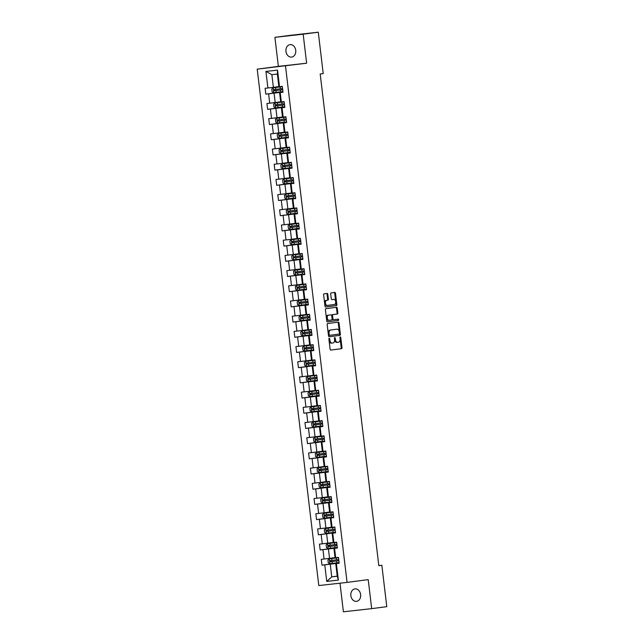 <?xml version="1.0" encoding="UTF-8"?>
<svg xmlns="http://www.w3.org/2000/svg" width="644" height="644" viewBox="0 0 644 644"><rect width="100%" height="100%" fill="white"/><g stroke="black" fill="none" stroke-linecap="round" stroke-linejoin="round"><path stroke-width="0.97" d="M329.237 338.317A0.676 0.419 83.6 0 0 328.899 339.042L330.114 349.201A0.966 0.596 83.6 0 0 330.815 350.078L341.497 348.678A0.966 0.596 83.6 0 0 341.972 347.639L340.765 337.488A0.676 0.419 83.6 0 0 339.935 337.593L340.088 338.905A3.083 1.916 83.6 0 1 338.559 342.222L337.665 342.334A3.083 1.916 83.6 0 0 337.665 342.334A3.083 1.916 83.6 0 1 335.403 339.525L335.25 338.213A0.676 0.419 83.6 0 0 334.413 338.317L334.574 339.638A3.083 1.916 83.6 0 1 333.037 342.946L332.151 343.059A3.083 1.916 83.6 0 0 332.151 343.059A3.083 1.916 83.6 0 1 329.889 340.249L329.728 338.937A0.676 0.419 83.6 0 0 329.237 338.317M285.952 51.407A6.279 4.919 -97.5 0 0 291.66 57.083A6.279 4.919 -97.5 0 0 295.733 50.312A6.279 4.919 -97.5 0 0 290.025 44.637A6.279 4.919 -97.5 0 0 285.952 51.407M350.851 595.676A6.279 4.919 -97.5 0 0 356.559 601.351A6.279 4.919 -97.5 0 0 360.632 594.581A6.279 4.919 -97.5 0 0 354.925 588.906A6.279 4.919 -97.5 0 0 350.851 595.676M327.812 294.3A0.966 0.596 83.6 0 0 327.104 293.423L324.109 293.817A0.966 0.596 83.6 0 0 323.634 294.855L324.978 306.133A0.966 0.596 83.6 0 0 325.687 307.011L336.361 305.61A0.966 0.596 83.6 0 0 336.836 304.572L335.492 293.294A0.966 0.596 83.6 0 0 334.791 292.416L331.169 292.891A0.966 0.596 83.6 0 0 330.686 293.922L331.266 298.752A0.966 0.596 83.6 0 0 331.966 299.629L333.769 299.396A2.576 1.602 83.6 0 1 333.785 299.396A2.576 1.602 83.6 0 1 335.661 301.762A2.576 1.602 83.6 0 1 334.373 304.507L327.345 305.433A2.576 1.602 83.6 0 1 327.329 305.433A2.576 1.602 83.6 0 1 325.453 303.066A2.576 1.602 83.6 0 1 326.741 300.321L327.909 300.16A0.966 0.596 83.6 0 0 328.392 299.13L327.812 294.3L327.047 294.389A0.966 0.596 83.6 0 0 326.444 293.511M306.633 63.209L303.171 34.188L318.281 32.2L290.009 35.356L274.908 37.336L278.369 66.364L257.222 69.15L306.633 63.209L278.369 66.364M339.992 583.19L343.405 611.8L371.677 608.644L368.215 579.624L347.068 582.401L285.493 65.994M371.677 608.644L386.778 606.664L381.844 565.263L378.817 565.601M318.281 32.2L323.216 73.593L320.197 73.996L378.825 565.665L381.844 565.263M327.659 323.554A0.966 0.596 83.6 0 0 327.176 324.584L328.521 335.87A0.966 0.596 83.6 0 0 329.229 336.748L339.903 335.339A0.966 0.596 83.6 0 0 340.386 334.308L339.034 323.022A0.966 0.596 83.6 0 0 338.342 322.145L327.659 323.554M327.45 321.879A0.966 0.596 83.6 0 1 326.75 321.002L325.405 309.716A0.966 0.596 83.6 0 1 325.88 308.685L336.554 307.285A0.966 0.596 83.6 0 0 336.554 307.285A0.966 0.596 83.6 0 1 337.263 308.162L337.842 312.984A0.966 0.596 83.6 0 1 337.359 314.022L333.029 314.594A0.966 0.596 83.6 0 0 332.554 315.624L332.932 318.828A0.966 0.596 83.6 0 0 333.64 319.706L338.148 319.11A0.676 0.419 83.6 0 0 338.148 319.11A0.676 0.419 83.6 0 1 338.309 320.454L327.458 321.879A0.966 0.596 83.6 0 1 327.45 321.879L327.458 321.879M257.222 69.15L318.796 585.557L347.068 582.401M282.966 91.891L265.811 94.145L268.604 93.831L269.715 103.185L266.93 103.491L267.622 109.335L270.416 109.029L271.526 118.375L268.741 118.689L269.442 124.534L272.227 124.22L273.338 133.574L270.552 133.88L271.253 139.724L274.038 139.418L275.157 148.764L272.364 149.078L273.064 154.922L275.849 154.608L276.968 163.962L274.175 164.268L274.875 170.113L277.661 169.807L278.78 179.153L275.986 179.467L276.687 185.311L279.472 184.997L280.591 194.351L277.797 194.657L278.498 200.501L281.283 200.195L282.402 209.542L279.609 209.855L280.309 215.7L283.094 215.386L284.213 224.74L281.42 225.046L282.12 230.89L284.906 230.584L286.025 239.93L283.239 240.244L283.932 246.089L286.725 245.775L287.836 255.129L285.051 255.435L285.743 261.279L288.536 260.973L289.647 270.319L286.862 270.633L287.554 276.477L290.347 276.163L291.458 285.517L288.673 285.823L289.365 291.668L292.159 291.362L293.27 300.708L290.484 301.022L291.177 306.866L293.97 306.552L295.081 315.906L292.296 316.212L292.988 322.056L295.781 321.75L296.892 331.097L294.107 331.41L294.807 337.255L297.592 336.941L298.703 346.295L295.918 346.601L296.618 352.445L299.404 352.139L300.523 361.485L297.729 361.799L298.43 367.644L301.215 367.33L302.334 376.684L299.541 376.99L300.241 382.834L303.026 382.52L304.145 391.874L301.352 392.188L302.052 398.032L304.837 397.718L305.956 407.072L303.163 407.378L303.863 413.223L306.649 412.909L307.768 422.263L304.974 422.577L305.675 428.421L308.46 428.107L309.579 437.453L306.786 437.767L307.486 443.611L310.271 443.297L311.39 452.651L308.605 452.965L309.297 458.81L312.09 458.496L313.201 467.842L310.416 468.156L311.108 474L313.902 473.686L315.013 483.04L312.227 483.354L312.92 489.199L315.713 488.885L316.824 498.231L314.039 498.545L314.731 504.389L317.524 504.075L318.635 513.429L315.85 513.743L316.542 519.587L319.335 519.273L320.446 528.619L317.661 528.933L318.353 534.778L321.147 534.464L322.258 543.818L319.472 544.132L320.173 549.968L322.958 549.662L324.069 559.008L321.284 559.322L321.984 565.166L324.769 564.852L326.741 581.411L338.358 580.115L337.255 576.243L335.741 563.581L339.155 563.13M265.811 94.145L265.119 88.3L267.904 87.987L265.932 71.428L277.548 70.132L279.52 86.69L282.305 86.385L283.006 92.229L280.212 92.535L281.331 101.889L284.117 101.575L284.817 107.419L282.032 107.733L283.143 117.079L285.928 116.773L286.628 122.618L283.843 122.924L284.954 132.278L287.747 131.964L288.44 137.808L285.654 138.122L286.765 147.468L289.558 147.162L290.251 153.006L287.466 153.312L288.576 162.666L291.37 162.352L292.062 168.197L289.277 168.511L290.388 177.857L293.181 177.551L293.873 183.395L291.088 183.701L292.199 193.055L294.992 192.741L295.685 198.585L292.899 198.899L294.01 208.245L296.803 207.94L297.496 213.784L294.711 214.09L295.829 223.444L298.615 223.13L299.307 228.974L296.522 229.288L297.641 238.634L300.426 238.328L301.126 244.173L298.333 244.478L299.452 253.833L302.237 253.519L302.938 259.363L300.144 259.677L301.263 269.023L304.048 268.717L304.749 274.561L301.956 274.867L303.074 284.221L305.86 283.907L306.56 289.752L303.767 290.066L304.886 299.412L307.671 299.106L308.371 304.942L305.578 305.256L306.697 314.61L309.482 314.296L310.183 320.14L307.389 320.454L308.508 329.8L311.293 329.487L311.994 335.331L309.209 335.645L310.319 344.999L313.105 344.685L313.805 350.529L311.02 350.843L312.131 360.189L314.924 359.875L315.616 365.72L312.831 366.034L313.942 375.388L316.735 375.074L317.428 380.918L314.642 381.232L315.753 390.578L318.547 390.264L319.239 396.108L316.454 396.422L317.564 405.776L320.358 405.462L321.05 411.307L318.265 411.621L319.376 420.967L322.169 420.653L322.861 426.497L320.076 426.811L321.187 436.165L323.98 435.851L324.673 441.695L321.887 442.009L323.006 451.355L325.792 451.041L326.492 456.886L323.699 457.2L324.817 466.554L327.603 466.24L328.303 472.084L325.51 472.39L326.629 481.744L329.414 481.43L330.114 487.275L327.321 487.589L328.44 496.935L331.225 496.629L331.926 502.473L329.132 502.779L330.251 512.133L333.037 511.819L333.737 517.663L330.944 517.977L332.062 527.323L334.848 527.017L335.548 532.862L332.755 533.168L333.874 542.522L336.659 542.208L337.359 548.052L334.574 548.366L335.685 557.712L338.47 557.406L339.171 563.25L336.385 563.556L338.358 580.115M280.679 101.8L275.189 102.525L274.078 93.171L282.982 92.003M282.99 92.108L279.577 92.559L280.695 101.913L281.331 101.889M274.078 93.171L268.604 93.831M275.189 102.525L269.715 103.185M280.212 92.535L279.577 92.559M282.491 116.999L277.001 117.715L275.89 108.369L284.793 107.194M284.801 107.307L281.388 107.757L282.507 117.103L283.143 117.079M275.89 108.369L270.416 109.029M277.001 117.715L271.526 118.375M282.032 107.733L281.388 107.757M284.302 132.189L278.812 132.914L277.701 123.559L286.604 122.392M286.612 122.497L283.199 122.948L284.318 132.302L284.954 132.278M277.701 123.559L272.227 124.22M278.812 132.914L273.338 133.574M283.843 122.924L283.199 122.948M286.113 147.387L280.623 148.104L279.512 138.758L288.415 137.583M288.423 137.695L285.01 138.146L286.129 147.492L286.765 147.468M279.512 138.758L274.038 139.418M280.623 148.104L275.157 148.764M285.654 138.122L285.01 138.146M287.924 162.578L282.434 163.302L281.323 153.948L290.227 152.781M290.235 152.886L286.822 153.336L287.94 162.691L288.576 162.666M281.323 153.948L275.849 154.608M282.434 163.302L276.968 163.962M287.466 153.312L286.822 153.336M289.736 177.776L284.254 178.493L283.135 169.147L292.038 167.971M292.054 168.084L288.633 168.535L289.752 177.881L290.388 177.857M283.135 169.147L277.661 169.807M284.254 178.493L278.78 179.153M289.277 168.511L288.633 168.535M291.547 192.967L286.065 193.691L284.946 184.337L293.849 183.17M293.865 183.274L290.444 183.725L291.563 193.079L292.199 193.055M284.946 184.337L279.472 184.997M286.065 193.691L280.591 194.351M291.088 183.701L290.444 183.725M293.358 208.165L287.876 208.881L286.757 199.535L295.66 198.36M295.677 198.473L292.263 198.924L293.374 208.27L294.01 208.245M286.757 199.535L281.283 200.195M287.876 208.881L282.402 209.542M292.899 198.899L292.263 198.924M295.169 223.355L289.687 224.08L288.568 214.726L297.472 213.558M297.488 213.663L294.075 214.114L295.185 223.468L295.829 223.444M288.568 214.726L283.094 215.386M289.687 224.08L284.213 224.74M294.711 214.09L294.075 214.114M296.989 238.554L291.499 239.27L290.38 229.924L299.283 228.749M299.299 228.862L295.886 229.312L296.997 238.658L297.641 238.634M290.38 229.924L284.906 230.584M291.499 239.27L286.025 239.93M296.522 229.288L295.886 229.312M298.8 253.744L293.31 254.469L292.191 245.114L301.094 243.947M301.11 244.052L297.697 244.503L298.808 253.857L299.452 253.833M292.191 245.114L286.725 245.775M293.31 254.469L287.836 255.129M298.333 244.478L297.697 244.503M300.611 268.942L295.121 269.659L294.002 260.313L302.905 259.138M302.922 259.25L299.508 259.701L300.619 269.047L301.263 269.023M294.002 260.313L288.536 260.973M295.121 269.659L289.647 270.319M300.144 259.677L299.508 259.701M302.422 284.133L296.932 284.857L295.821 275.503L304.717 274.336M304.733 274.441L301.32 274.891L302.43 284.246L303.074 284.221M295.821 275.503L290.347 276.163M296.932 284.857L291.458 285.517M301.956 274.867L301.32 274.891M304.234 299.331L298.744 300.048L297.633 290.702L306.528 289.526M306.544 289.639L303.131 290.09L304.242 299.436L304.886 299.412M297.633 290.702L292.159 291.362M298.744 300.048L293.27 300.708M303.767 290.066L303.131 290.09M306.045 314.522L300.555 315.246L299.444 305.892L308.347 304.725M308.355 304.829L304.942 305.28L306.061 314.634L306.697 314.61M299.444 305.892L293.97 306.552M300.555 315.246L295.081 315.906M305.578 305.256L304.942 305.28M307.856 329.72L302.366 330.436L301.255 321.09L310.158 319.915M310.167 320.028L306.753 320.471L307.872 329.825L308.508 329.8M301.255 321.09L295.781 321.75M302.366 330.436L296.892 331.097M307.389 320.454L306.753 320.471M309.667 344.91L304.177 345.635L303.066 336.281L311.97 335.113M311.978 335.218L308.565 335.669L309.684 345.015L310.319 344.999M303.066 336.281L297.592 336.941M304.177 345.635L298.703 346.295M309.209 335.645L308.565 335.669M311.479 360.109L305.989 360.825L304.878 351.479L313.781 350.304M313.789 350.417L310.376 350.859L311.495 360.213L312.131 360.189M304.878 351.479L299.404 352.139M305.989 360.825L300.523 361.485M311.02 350.843L310.376 350.859M313.29 375.299L307.8 376.024L306.689 366.669L315.592 365.502M315.6 365.607L312.187 366.058L313.306 375.404L313.942 375.388M306.689 366.669L301.215 367.33M307.8 376.024L302.334 376.684M312.831 366.034L312.187 366.058M315.101 390.497L309.619 391.214L308.5 381.868L317.403 380.693M317.412 380.805L313.998 381.248L315.117 390.602L315.753 390.578M308.5 381.868L303.026 382.52M309.619 391.214L304.145 391.874M314.642 381.232L313.998 381.248M316.912 405.688L311.43 406.412L310.311 397.058L319.215 395.891M319.231 395.996L315.81 396.446L316.928 405.792L317.564 405.776M310.311 397.058L304.837 397.718M311.43 406.412L305.956 407.072M316.454 396.422L315.81 396.446M318.724 420.886L313.242 421.603L312.123 412.257L321.026 411.081M321.042 411.194L317.621 411.637L318.74 420.991L319.376 420.967M312.123 412.257L306.649 412.909M313.242 421.603L307.768 422.263M318.265 411.621L317.621 411.637M320.535 436.077L315.053 436.801L313.934 427.447L322.837 426.28M322.853 426.384L319.44 426.835L320.551 436.181L321.187 436.165M313.934 427.447L308.46 428.107M315.053 436.801L309.579 437.453M320.076 426.811L319.44 426.835M322.354 451.267L316.864 451.991L315.745 442.645L324.648 441.47M324.665 441.583L321.251 442.026L322.362 451.38L323.006 451.355M315.745 442.645L310.271 443.297M316.864 451.991L311.39 452.651M321.887 442.009L321.251 442.026M324.165 466.465L318.675 467.19L317.556 457.836L326.46 456.668M326.476 456.773L323.063 457.224L324.173 466.57L324.817 466.554M317.556 457.836L312.09 458.496M318.675 467.19L313.201 467.842M323.699 457.2L323.063 457.224M325.977 481.656L320.487 482.38L319.368 473.034L328.271 471.859M328.287 471.971L324.874 472.414L325.985 481.768L326.629 481.744M319.368 473.034L313.902 473.686M320.487 482.38L315.013 483.04M325.51 472.39L324.874 472.414M327.788 496.854L322.298 497.579L321.179 488.224L330.082 487.057M330.098 487.162L326.685 487.613L327.796 496.959L328.44 496.935M321.179 488.224L315.713 488.885M322.298 497.579L316.824 498.231M327.321 487.589L326.685 487.613M329.599 512.044L324.109 512.769L322.998 503.423L331.893 502.248M331.91 502.36L328.496 502.803L329.607 512.157L330.251 512.133M322.998 503.423L317.524 504.075M324.109 512.769L318.635 513.429M329.132 502.779L328.496 502.803M331.41 527.243L325.92 527.967L324.809 518.613L333.713 517.446M333.721 517.551L330.308 518.001L331.418 527.347L332.062 527.323M324.809 518.613L319.335 519.273M325.92 527.967L320.446 528.619M330.944 517.977L330.308 518.001M333.222 542.433L327.732 543.158L326.621 533.812L335.524 532.636M335.532 532.749L332.119 533.192L333.238 542.546L333.874 542.522M326.621 533.812L321.147 534.464M327.732 543.158L322.258 543.818M332.755 533.168L332.119 533.192M335.033 557.632L329.543 558.356L328.432 549.002L337.335 547.835M337.343 547.939L333.93 548.39L335.049 557.736L335.685 557.712M328.432 549.002L322.958 549.662M329.543 558.356L324.069 559.008M334.574 548.366L333.93 548.39M337.239 576.139L331.749 576.855L330.243 564.192L339.147 563.025M330.243 564.192L324.769 564.852M337.255 576.243L331.749 576.855L326.741 581.411M336.385 563.556L335.741 563.581M303.171 34.188L274.908 37.336M279.52 86.69L278.876 86.715L277.371 74.052L271.873 74.672L273.378 87.326L278.868 86.61M277.548 70.132L277.371 74.052M271.873 74.672L265.932 71.428M273.378 87.326L267.904 87.987M339.13 562.912L321.984 565.166M337.319 547.714L320.173 549.968M335.508 532.524L318.353 534.778M333.697 517.325L316.542 519.587M331.885 502.135L314.731 504.389M330.074 486.936L312.92 489.199M328.263 471.746L311.108 474M326.452 456.548L309.297 458.81M324.632 441.357L307.486 443.611M322.821 426.159L305.675 428.421M321.01 410.969L303.863 413.223M319.199 395.77L302.052 398.032M317.387 380.58L300.241 382.834M315.576 365.381L298.43 367.644M313.765 350.191L296.618 352.445M311.954 334.993L294.807 337.255M310.142 319.802L292.988 322.056M308.331 304.612L291.177 306.866M306.52 289.414L289.365 291.668M304.709 274.223L287.554 276.477M302.897 259.025L285.743 261.279M301.086 243.834L283.932 246.089M299.267 228.636L282.12 230.89M297.456 213.446L280.309 215.7M295.644 198.247L278.498 200.501M293.833 183.057L276.687 185.311M292.022 167.859L274.875 170.113M290.211 152.668L273.064 154.922M288.399 137.47L271.253 139.724M286.588 122.28L269.442 124.534M284.777 107.081L267.622 109.335M328.907 338.768A0.676 0.419 83.6 0 1 328.963 339.018L329.124 340.338A3.083 1.916 83.6 0 0 331.362 343.147A3.083 1.916 83.6 0 0 331.386 343.147L332.103 343.067M337.617 342.342L336.901 342.423A3.083 1.916 83.6 0 0 336.901 342.423A3.083 1.916 83.6 0 1 334.639 339.613L334.486 338.293A0.676 0.419 83.6 0 0 334.421 338.044M330.71 350.078L340.732 348.766A0.966 0.596 83.6 0 0 341.207 347.728L340 337.569A0.676 0.419 83.6 0 0 339.935 337.319M329.124 336.74L339.138 335.427A0.966 0.596 83.6 0 0 339.621 334.389L338.277 323.111A0.966 0.596 83.6 0 0 337.673 322.233M329.229 334.703A0.676 0.419 83.6 0 0 329.72 335.323L339.09 334.091A0.676 0.419 83.6 0 0 339.428 333.367L339.259 331.974A3.083 1.916 83.6 0 0 337.021 329.164A3.083 1.916 83.6 0 0 336.997 329.164L330.597 330.01A3.083 1.916 83.6 0 0 329.06 333.318L329.229 334.703L328.464 334.791A0.676 0.419 83.6 0 0 328.955 335.403L329.712 335.323L328.955 335.403M336.281 329.245A3.083 1.916 83.6 0 0 336.257 329.253A3.083 1.916 83.6 0 0 336.232 329.253L329.833 330.098A3.083 1.916 83.6 0 0 328.295 333.407L329.06 333.318M328.464 334.791L328.295 333.407M332.868 319.794L333.632 319.706L332.876 319.786A0.966 0.596 83.6 0 0 332.876 319.786A0.966 0.596 83.6 0 1 332.167 318.909L331.789 315.713A0.966 0.596 83.6 0 1 332.272 314.675L336.595 314.103A0.966 0.596 83.6 0 0 337.078 313.073L336.498 308.243A0.966 0.596 83.6 0 0 335.902 307.365M327.353 321.879L337.545 320.535A0.676 0.419 83.6 0 0 337.472 319.199M328.537 315.182A2.576 1.602 83.6 0 0 327.257 317.935A2.576 1.602 83.6 0 0 329.132 320.301A2.576 1.602 83.6 0 0 329.148 320.293L331.628 319.971A0.966 0.596 83.6 0 0 332.103 318.933L331.724 315.737A0.966 0.596 83.6 0 0 331.016 314.852L327.78 315.262A2.576 1.602 83.6 0 0 326.492 318.015A2.576 1.602 83.6 0 0 328.368 320.382A2.576 1.602 83.6 0 0 328.384 320.382L328.368 320.382M330.267 314.94A0.966 0.596 83.6 0 0 330.251 314.94L327.78 315.262M327.305 305.441L326.58 305.522A2.576 1.602 83.6 0 1 326.564 305.522A2.576 1.602 83.6 0 1 324.689 303.155A2.576 1.602 83.6 0 1 325.977 300.402L327.144 300.249A0.966 0.596 83.6 0 0 327.627 299.219L327.047 294.389M333.785 299.396L333.02 299.476A2.576 1.602 83.6 0 0 333.02 299.476A2.576 1.602 83.6 0 0 333.004 299.476L333.769 299.396M331.861 299.629L333.004 299.476M325.574 307.011L335.596 305.691A0.966 0.596 83.6 0 0 336.071 304.66L334.727 293.374A0.966 0.596 83.6 0 0 334.131 292.497M329.358 558.823L338.511 557.712L329.358 558.823L327.949 559.966L328.295 562.888L329.945 563.693L339.09 562.582M338.502 557.615L337.005 557.76L338.494 557.551M338.728 559.564L330.219 560.602L330.372 561.769L336.619 561.013L331.241 561.657L331.097 560.489M338.857 560.634L337.367 560.779L338.849 560.57M336.699 542.498L327.546 543.633L326.138 544.776L326.484 547.698L328.134 548.503L337.279 547.384M327.546 543.633L336.699 542.514M335.886 542.602L335.21 542.691M335.878 542.506L335.194 542.57M336.917 544.365L328.408 545.404L328.561 546.579L337.062 545.532M337.053 545.516L329.43 546.458L329.285 545.291M336.321 545.476L335.556 545.589L336.321 545.476M325.735 528.434L334.888 527.323L325.735 528.434L324.326 529.577L324.673 532.499L326.315 533.304L335.468 532.194M334.872 527.227L333.383 527.372L334.872 527.162M335.105 529.175L326.597 530.213L326.75 531.381L332.988 530.624L327.611 531.268L327.474 530.101M335.234 530.245L333.745 530.39L335.226 530.181M333.077 512.109L323.924 513.244L322.515 514.387L322.861 517.309L324.504 518.114L333.656 516.995M323.924 513.244L333.077 512.125M332.264 512.213L331.588 512.302M332.256 512.117L331.571 512.181M333.294 513.976L324.793 515.015L324.93 516.19L333.439 515.144M333.431 515.128L325.8 516.069L325.663 514.902M332.698 515.087L331.934 515.2L332.698 515.087M322.113 498.045L331.266 496.935L322.113 498.045L320.704 499.189L321.05 502.111L322.692 502.916L331.845 501.805M331.249 496.838L329.76 496.983L331.241 496.774M331.483 498.786L322.974 499.825L323.119 500.992L324.85 500.791L331.62 499.953L323.988 500.879L323.852 499.712M331.612 499.857L330.122 500.002L331.604 499.792M329.446 481.72L320.301 482.855L318.893 483.998L319.239 486.92L320.881 487.725L330.034 486.606M320.301 482.855L329.454 481.736M328.641 481.825L327.965 481.913M328.633 481.728L327.949 481.793M329.672 483.588L321.171 484.626L321.308 485.801L329.809 484.755M329.809 484.739L322.177 485.681L322.04 484.513M329.076 484.699L328.311 484.811L329.076 484.699M318.49 467.657L327.643 466.546L318.49 467.657L317.081 468.8L317.428 471.722L319.07 472.527L328.223 471.416M327.627 466.449L326.138 466.594L327.619 466.385M327.86 468.397L319.352 469.436L319.496 470.603L321.227 470.402L327.997 469.565L320.366 470.49L320.229 469.323M327.989 469.468L326.5 469.613L327.981 469.404M325.824 451.331L316.679 452.466L315.27 453.609L315.616 456.532L317.259 457.337L326.411 456.218M316.679 452.466L325.824 451.347M325.019 451.436L324.343 451.524M325.011 451.339L324.326 451.404M326.049 453.199L317.548 454.237L317.685 455.413L326.186 454.366M326.186 454.35L318.555 455.292L318.418 454.125M325.453 454.31L324.689 454.423L325.453 454.31M314.868 437.268L324.013 436.157L314.868 437.268L313.459 438.411L313.805 441.333L315.447 442.138L324.6 441.027M324.004 436.06L322.515 436.205L323.996 435.996M324.238 438.009L315.729 439.047L315.874 440.214L317.605 440.013L324.375 439.176L316.743 440.102L316.607 438.934M324.367 439.079L322.877 439.224L324.359 439.023M322.201 420.943L313.056 422.078L311.64 423.221L311.994 426.143L313.636 426.948L322.781 425.829M313.056 422.078L322.201 420.959M321.396 421.047L320.72 421.136M321.38 420.951L320.704 421.015M322.427 422.81L313.926 423.849L314.063 425.024L322.564 423.977M322.564 423.961L314.932 424.903L314.795 423.736M321.831 423.921L321.058 424.034L321.831 423.921M311.245 406.879L320.39 405.768L311.245 406.879L309.828 408.022L310.183 410.944L311.825 411.749L320.97 410.639M320.382 405.672L318.893 405.817L320.374 405.607M320.615 407.62L312.107 408.658L312.251 409.826L313.982 409.624L320.752 408.787L313.121 409.713L312.984 408.546M320.744 408.69L319.247 408.835L320.736 408.634M318.579 390.554L309.434 391.689L308.017 392.832L308.371 395.754L310.014 396.559L319.158 395.44M309.434 391.689L318.579 390.57M317.774 390.658L317.089 390.747M317.758 390.562L317.081 390.626M318.804 392.421L310.303 393.46L310.44 394.635L318.941 393.597M318.941 393.573L311.31 394.514L311.173 393.347M318.208 393.532L317.436 393.645L318.208 393.532M307.623 376.49L316.768 375.38L307.623 376.49L306.206 377.634L306.56 380.556L308.202 381.361L317.347 380.25M316.759 375.283L315.27 375.428L316.751 375.219M316.993 377.231L308.476 378.269L308.629 379.437L310.36 379.236L317.13 378.398L309.498 379.324L309.353 378.157M317.114 378.302L315.624 378.447L317.114 378.245M314.956 360.165L305.811 361.3L304.395 362.443L304.741 365.365L306.391 366.17L315.536 365.051M305.811 361.3L314.956 360.181M314.151 360.27L313.467 360.358M314.135 360.173L313.451 360.238M315.174 362.033L306.665 363.079L306.818 364.246L315.319 363.208M315.319 363.184L307.687 364.126L307.542 362.958M315.302 363.071L313.813 363.256L315.294 363.047M304 346.102L313.145 344.991L304 346.102L302.583 347.245L302.93 350.167L304.58 350.972L313.725 349.861M313.137 344.894L311.64 345.039L313.129 344.838M313.362 346.842L304.853 347.881L305.006 349.048L306.737 348.847L313.507 348.01L305.876 348.935L305.731 347.768M313.491 347.913L312.002 348.058L313.483 347.857M311.334 329.776L302.181 330.911L300.772 332.054L301.118 334.977L302.769 335.782L311.913 334.663M302.181 330.911L311.334 329.8M310.521 329.881L309.844 329.969M310.513 329.784L309.828 329.849M311.551 331.644L303.042 332.69L303.195 333.858L311.696 332.819M311.688 332.803L304.065 333.745L303.92 332.57M311.68 332.682L310.191 332.868L311.672 332.658M300.37 315.713L309.523 314.602L300.37 315.713L298.961 316.856L299.307 319.778L300.957 320.583L310.102 319.472M309.506 314.505L308.017 314.65L309.506 314.449M309.74 316.454L301.231 317.492L301.384 318.659L303.107 318.458L309.885 317.621L302.253 318.547L302.108 317.379M309.869 317.524L308.379 317.669L309.861 317.468M307.711 299.388L298.558 300.523L297.15 301.666L297.496 304.588L299.138 305.393L308.291 304.274M298.558 300.523L307.711 299.412M306.898 299.492L307.695 299.275M306.89 299.396L307.687 299.251M307.929 301.255L299.42 302.302L299.565 303.469L308.074 302.43M308.065 302.414L300.434 303.356L300.297 302.181M308.057 302.294L306.568 302.479L308.049 302.269M296.747 285.324L305.9 284.213L296.747 285.324L295.338 286.475L295.685 289.389L297.327 290.194L306.48 289.084M305.884 284.117L304.395 284.262L305.876 284.06M306.117 286.065L297.608 287.103L297.753 288.271L299.484 288.069L306.254 287.232L298.623 288.158L298.486 286.991M306.246 287.135L304.757 287.28L306.238 287.079M304.081 269.007L294.936 270.134L293.527 271.277L293.873 274.199L295.516 275.004L304.668 273.893M294.936 270.134L304.089 269.023M303.276 269.103L304.073 268.886M303.268 269.007L304.065 268.862M304.306 270.866L295.797 271.913L295.942 273.08L304.443 272.042M304.443 272.026L296.812 272.967L296.675 271.792M303.71 271.977L302.946 272.09L303.71 271.977M293.125 254.935L302.278 253.825L293.125 254.935L291.716 256.087L292.062 259.009L293.704 259.806L302.857 258.695M302.261 253.728L300.772 253.873L302.253 253.672M302.495 255.676L293.986 256.714L294.131 257.882L295.862 257.681L302.632 256.843L295 257.769L294.863 256.602M302.624 256.747L301.134 256.892L302.616 256.69M300.458 238.618L291.313 239.745L289.905 240.888L290.251 243.81L291.893 244.615L301.046 243.504M291.313 239.745L300.466 238.634M299.653 238.715L300.45 238.497M299.645 238.618L300.442 238.473M300.684 240.478L292.175 241.524L292.32 242.691L300.82 241.653M300.82 241.637L293.189 242.579L293.052 241.403M300.088 241.589L299.323 241.701L300.088 241.589M289.502 224.547L298.647 223.436L289.502 224.547L288.093 225.698L288.44 228.62L290.082 229.417L299.235 228.306M298.639 223.339L297.15 223.484L298.631 223.283M298.872 225.287L290.363 226.326L290.508 227.493L292.239 227.292L299.009 226.455L291.378 227.38L291.241 226.213M299.001 226.358L297.512 226.503L298.993 226.302M296.836 208.229L287.691 209.356L286.274 210.499L286.628 213.422L288.271 214.227L297.423 213.116M287.691 209.356L296.836 208.245M296.031 208.326L295.354 208.415M296.015 208.229L295.338 208.294M297.061 210.089L288.552 211.135L288.697 212.303L297.198 211.264M297.198 211.248L289.567 212.19L289.43 211.015M297.19 211.168L295.693 211.312L297.182 211.143M285.88 194.158L295.024 193.047L285.88 194.158L284.463 195.309L284.817 198.231L286.459 199.028L295.604 197.917M295.016 192.95L293.527 193.095L295.008 192.894M295.25 194.899L286.741 195.937L286.886 197.104L288.617 196.903L295.387 196.066L287.755 196.992L287.618 195.824M295.379 195.969L293.881 196.114L295.371 195.913M293.213 177.841L284.068 178.968L282.652 180.111L283.006 183.033L284.648 183.838L293.793 182.727M284.068 178.968L293.213 177.857M292.408 177.937L291.724 178.026M292.392 177.841L291.716 177.905M293.439 179.708L284.93 180.747L285.075 181.914L293.575 180.875M293.575 180.859L285.944 181.801L285.807 180.626M293.567 180.779L292.07 180.924L293.559 180.755M282.257 163.769L291.402 162.658L282.257 163.769L280.84 164.92L281.195 167.843L282.837 168.639L291.982 167.529M291.394 162.562L289.905 162.707L291.386 162.505M291.627 164.51L283.11 165.548L283.263 166.715L284.994 166.514L291.764 165.677L284.133 166.603L283.996 165.436M291.748 165.58L290.259 165.725L291.748 165.524M289.591 147.452L280.446 148.579L279.029 149.722L279.375 152.644L281.026 153.449L290.17 152.338M280.446 148.579L289.591 147.468M289.575 147.347L288.101 147.637M289.583 147.371L288.085 147.516M289.816 149.319L281.299 150.358L281.452 151.525L289.953 150.487M289.953 150.471L282.322 151.412L282.177 150.237M289.212 150.422L288.448 150.535L289.212 150.422M278.635 133.38L287.779 132.27L278.635 133.38L277.218 134.532L277.564 137.454L279.214 138.251L288.359 137.14M287.771 132.173L286.274 132.318L287.763 132.117M287.997 134.121L279.488 135.16L279.641 136.327L281.372 136.126L288.142 135.288L280.51 136.214L280.365 135.047M288.126 135.192L286.636 135.345L288.118 135.135M285.968 117.063L276.815 118.19L275.407 119.333L275.753 122.255L277.403 123.06L286.548 121.949M276.815 118.19L285.968 117.079M285.952 116.958L284.479 117.248M285.96 116.983L284.463 117.128M286.186 118.931L277.677 119.969L277.83 121.136L286.33 120.098M286.322 120.082L278.699 121.024L278.554 119.856M285.59 120.034L284.825 120.146L285.59 120.034M275.004 103L284.157 101.881L275.004 103L273.595 104.143L273.942 107.065L275.592 107.862L284.737 106.751M284.141 101.784L282.652 101.929L284.141 101.728M284.374 103.732L275.865 104.771L276.018 105.938L277.741 105.737L284.519 104.9L276.888 105.825L276.743 104.658M284.503 104.803L283.014 104.956L284.495 104.747M282.346 86.674L273.193 87.801L271.784 88.944L272.13 91.867L273.772 92.672L282.925 91.561M273.193 87.801L282.346 86.69M281.533 86.779L280.856 86.86M281.525 86.674L280.84 86.739M282.563 88.542L274.054 89.58L274.199 90.748L282.708 89.709M282.7 89.693L275.069 90.635L274.932 89.468M281.967 89.645L281.203 89.758L281.967 89.645M329.124 340.338L329.889 340.249M334.486 338.293L335.25 338.213M334.639 339.613L335.403 339.525M340 337.569L340.765 337.488M341.207 347.728L341.972 347.639M340.732 348.766L341.497 348.678M328.963 339.018L329.728 338.937M338.277 323.111L339.034 323.022M339.621 334.389L340.386 334.308M339.138 335.427L339.903 335.339M329.833 330.098L330.597 330.01M336.498 308.243L337.263 308.162M337.078 313.073L337.842 312.984M336.595 314.103L337.359 314.022M332.272 314.675L333.029 314.594M331.789 315.713L332.554 315.624M332.167 318.909L332.932 318.828M337.545 320.535L338.309 320.454M327.627 299.219L328.392 299.13M327.144 300.249L327.909 300.16M325.977 300.402L326.741 300.321M334.727 293.374L335.492 293.294M336.071 304.66L336.836 304.572M335.596 305.691L336.361 305.61M329.326 558.855L329.897 563.677M336.619 561.013L336.836 562.864M336.257 557.994L336.474 559.845M332.103 561.56L332.32 563.411M331.741 558.541L331.958 560.393M331.241 561.657L330.372 561.769M327.514 543.657L328.086 548.479M334.808 545.814L335.025 547.666M334.445 542.795L334.663 544.647M330.283 546.37L330.509 548.221M329.929 543.351L330.147 545.202M329.43 546.458L328.561 546.579M325.703 528.466L326.275 533.288M332.988 530.624L333.214 532.475M332.634 527.605L332.851 529.457M328.472 531.171L328.698 533.023M328.118 528.152L328.335 530.004M327.611 531.268L326.75 531.381M323.892 513.268L324.463 518.09M331.177 515.425L331.402 517.277M330.823 512.407L331.04 514.258M326.661 515.981L326.886 517.832M326.307 512.962L326.524 514.814M325.8 516.069L324.93 516.19M322.081 498.078L322.652 502.9M329.366 500.235L329.591 502.087M329.012 497.216L329.229 499.068M324.85 500.791L325.075 502.634M324.496 497.764L324.713 499.615M323.988 500.879L323.119 500.992M320.269 482.879L320.841 487.701M327.555 485.037L327.78 486.888M327.2 482.018L327.418 483.869M323.038 485.592L323.264 487.444M322.676 482.573L322.902 484.425M322.177 485.681L321.308 485.801M318.458 467.689L319.03 472.511M325.743 469.846L325.969 471.698M325.381 466.828L325.606 468.679M321.227 470.402L321.453 472.245M320.865 467.375L321.09 469.226M320.366 470.49L319.496 470.603M316.647 452.491L317.218 457.312M323.932 454.648L324.157 456.499M323.57 451.629L323.795 453.481M319.416 455.203L319.633 457.055M319.054 452.185L319.279 454.036M318.555 455.292L317.685 455.413M314.836 437.3L315.407 442.122M322.121 439.458L322.338 441.309M321.759 436.439L321.984 438.29M317.605 440.013L317.822 441.856M317.242 436.986L317.468 438.838M316.743 440.102L315.874 440.214M313.016 422.102L313.596 426.924M320.31 424.259L320.527 426.111M319.947 421.24L320.173 423.092M315.793 424.815L316.011 426.666M315.431 421.796L315.657 423.647M314.932 424.903L314.063 425.024M311.205 406.911L311.785 411.733M318.498 409.069L318.716 410.92M318.136 406.05L318.361 407.902M313.982 409.624L314.2 411.468M313.62 406.606L313.845 408.449M313.121 409.713L312.251 409.826M309.394 391.713L309.973 396.535M316.687 393.87L316.904 395.722M316.325 390.852L316.55 392.703M312.171 394.426L312.388 396.277M311.809 391.407L312.026 393.259M311.31 394.514L310.44 394.635M307.582 376.523L308.162 381.345M314.876 378.68L315.093 380.532M314.514 375.661L314.731 377.513M310.36 379.236L310.577 381.079M309.997 376.217L310.215 378.06M309.498 379.324L308.629 379.437M305.771 361.324L306.351 366.146M313.065 363.482L313.282 365.333M312.702 360.463L312.92 362.314M308.548 364.037L308.766 365.889M308.186 361.018L308.404 362.87M307.687 364.126L306.818 364.246M303.96 346.134L304.54 350.956M311.253 348.291L311.471 350.143M310.891 345.273L311.108 347.124M306.737 348.847L306.955 350.698M306.375 345.828L306.592 347.671M305.876 348.935L305.006 349.048M302.149 330.936L302.72 335.757M309.442 333.093L309.659 334.944M309.08 330.074L309.297 331.926M304.918 333.648L305.143 335.5M304.564 330.63L304.781 332.481M304.065 333.745L303.195 333.858M300.337 315.745L300.909 320.567M307.623 317.903L307.848 319.754M307.269 314.884L307.486 316.735M303.107 318.458L303.332 320.31M302.752 315.439L302.97 317.283M302.253 318.547L301.384 318.659M298.526 300.547L299.098 305.369M305.811 302.704L306.037 304.556M305.457 299.685L305.675 301.537M301.295 303.26L301.521 305.111M300.941 300.241L301.159 302.092M300.434 303.356L299.565 303.469M296.715 285.356L297.287 290.178M304 287.514L304.226 289.365M303.646 284.495L303.863 286.347M299.484 288.069L299.71 289.921M299.13 285.051L299.347 286.902M298.623 288.158L297.753 288.271M294.904 270.158L295.475 274.98M302.189 272.315L302.414 274.167M301.835 269.297L302.052 271.148M297.673 272.871L297.898 274.722M297.311 269.852L297.536 271.704M296.812 272.967L295.942 273.08M293.092 254.968L293.664 259.79M300.378 257.125L300.603 258.977M300.015 254.106L300.241 255.958M295.862 257.681L296.087 259.532M295.499 254.662L295.725 256.513M295 257.769L294.131 257.882M291.281 239.769L291.853 244.591M298.566 241.935L298.792 243.778M298.204 238.908L298.43 240.759M294.05 242.482L294.268 244.334M293.688 239.463L293.914 241.315M293.189 242.579L292.32 242.691M289.47 224.579L290.042 229.401M296.755 226.736L296.973 228.588M296.393 223.718L296.618 225.569M292.239 227.292L292.457 229.143M291.877 224.273L292.102 226.124M291.378 227.38L290.508 227.493M287.651 209.381L288.23 214.202M294.944 211.546L295.161 213.389M294.582 208.519L294.807 210.371M290.428 212.093L290.645 213.945M290.066 209.075L290.291 210.926M289.567 212.19L288.697 212.303M285.839 194.19L286.419 199.012M293.133 196.348L293.35 198.199M292.77 193.329L292.996 195.18M288.617 196.903L288.834 198.755M288.254 193.884L288.48 195.736M287.755 196.992L286.886 197.104M284.028 178.992L284.608 183.814M291.321 181.157L291.539 183.001M290.959 178.13L291.185 179.982M286.805 181.705L287.023 183.556M286.443 178.686L286.661 180.537M285.944 181.801L285.075 181.914M282.217 163.801L282.797 168.623M289.51 165.959L289.728 167.81M289.148 162.94L289.365 164.792M284.994 166.514L285.212 168.366M284.632 163.495L284.849 165.347M284.133 166.603L283.263 166.715M280.406 148.611L280.985 153.425M287.699 150.768L287.916 152.612M287.337 147.75L287.554 149.593M283.183 151.316L283.4 153.167M282.821 148.297L283.038 150.149M282.322 151.412L281.452 151.525M278.594 133.413L279.174 138.235M285.888 135.57L286.105 137.422M285.525 132.551L285.743 134.403M281.372 136.126L281.589 137.977M281.009 133.107L281.227 134.958M280.51 136.214L279.641 136.327M276.783 118.222L277.355 123.036M284.076 120.38L284.294 122.231M283.714 117.361L283.932 119.204M279.56 120.927L279.778 122.779M279.198 117.908L279.416 119.76M278.699 121.024L277.83 121.136M274.972 103.024L275.543 107.846M282.265 105.181L282.483 107.033M281.903 102.163L282.12 104.014M277.741 105.737L277.967 107.588M277.387 102.718L277.604 104.57M276.888 105.825L276.018 105.938M273.161 87.834L273.732 92.647M280.446 89.991L280.671 91.842M280.092 86.972L280.309 88.816M275.93 90.538L276.155 92.39M275.576 87.52L275.793 89.371M275.069 90.635L274.199 90.748M331.362 343.147L332.127 343.067M336.876 342.423L337.641 342.334M326.564 305.522L327.329 305.433"/></g></svg>
